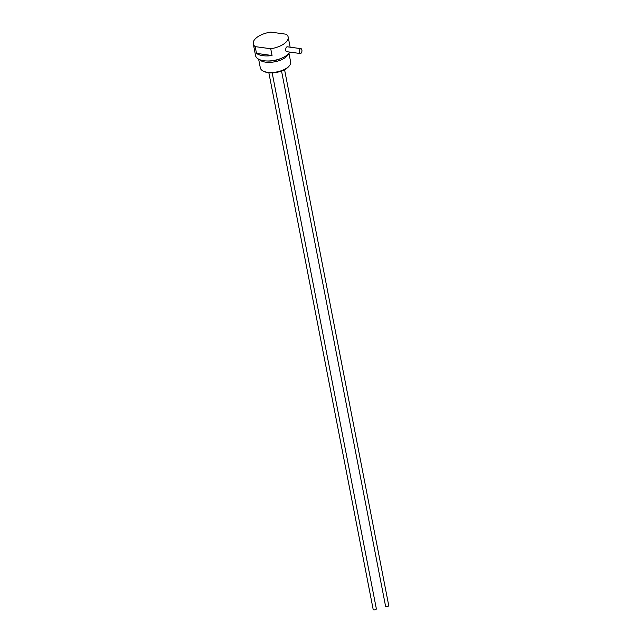 <?xml version="1.0" encoding="UTF-8"?>
<svg xmlns="http://www.w3.org/2000/svg" width="642" height="642" viewBox="0 0 642 642"><rect width="100%" height="100%" fill="white"/><g stroke="black" fill="none" stroke-linecap="round" stroke-linejoin="round"><path stroke-width="0.96" d="M285.698 42.476A17.775 8.21 169 0 1 270.731 48.752L272.048 55.509A17.775 8.21 169 0 1 256.487 53.374L255.179 46.625A17.775 8.21 169 0 1 253.277 43.816A17.775 8.21 169 0 1 270.723 32.1L286.276 34.235A17.775 8.21 169 0 1 288.178 37.035A17.775 8.21 169 0 1 285.698 42.476M289.807 52.09A17.775 8.21 169 0 1 288.001 54.297A17.775 8.21 169 0 1 263.926 60.741A17.775 8.21 169 0 1 255.572 55.637L253.277 43.816M272.168 72.867L376.348 608.817A1.613 0.746 169 0 1 375.602 609.643A1.613 0.746 169 0 1 373.933 609.9A1.613 0.746 169 0 1 373.171 609.435L268.854 72.755M284.575 69.705L388.723 605.502A1.613 0.746 169 0 1 387.278 606.546A1.613 0.746 169 0 1 385.553 606.12L281.541 71.045M288.964 53.286L290.649 61.977A15.448 7.134 169 0 1 289.149 66.054L288.459 66.816A14.493 6.693 169 0 1 268.236 72.682A14.493 6.693 169 0 1 264.167 71.535L263.244 71.085A15.448 7.134 169 0 1 260.323 67.867L258.63 59.176M256.487 53.374L272.048 55.509M255.179 46.625L270.731 48.752M289.149 66.054A15.448 7.134 169 0 1 267.586 72.305A15.448 7.134 169 0 1 263.244 71.085M281.878 58.085A14.493 6.693 169 0 1 267 60.982M288.483 53.816A15.448 7.134 169 0 1 265.611 62.154A15.448 7.134 169 0 1 259.28 59.497M301.884 49.924A2.456 1.292 -82.2 0 1 301.596 52.411A2.456 1.292 -82.2 0 1 300.296 53.527A2.456 1.292 -82.2 0 1 299.349 50.919A2.456 1.292 -82.2 0 1 300.962 48.664A2.456 1.292 -82.2 0 1 301.884 49.924M300.296 53.527L286.677 51.665A2.456 1.292 -82.2 0 1 285.69 49.755A2.456 1.292 -82.2 0 1 286.597 47.091A2.456 1.292 -82.2 0 1 287.343 46.802L300.962 48.664M288.178 37.035L290.144 47.179"/></g></svg>
